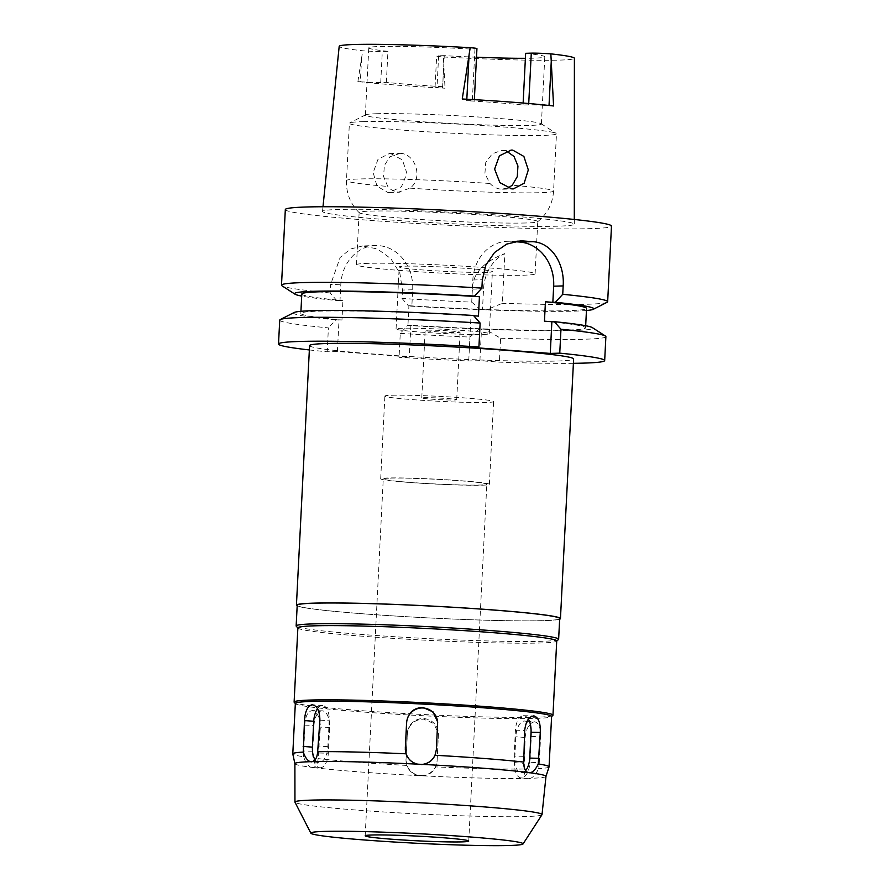 <?xml version="1.0" encoding="UTF-8"?>
<svg xmlns="http://www.w3.org/2000/svg" width="890" height="890" viewBox="0 0 890 890"><rect width="100%" height="100%" fill="white"/><g stroke="black" fill="none" stroke-linecap="round" stroke-linejoin="round"><path stroke-width="0.67" stroke-dasharray="4.45 3.34" d="M442.686 86.675A88.121 3.994 2.9 0 1 386.36 82.358L380.731 82.525A14.93 0.679 2.9 0 1 360.372 81.747L357.891 81.557A119.305 5.407 -177.1 0 0 445.045 88.232L442.564 88.043A14.93 0.679 2.9 0 1 435.065 87.075A14.93 0.679 2.9 0 1 437.046 86.842L442.686 86.675L444.255 55.647A88.121 3.994 2.9 0 0 476.506 57.216M525.645 53.311A88.121 3.994 2.9 0 1 544.802 56.771A88.121 3.994 2.9 0 1 533.143 58.173A88.121 3.994 2.9 0 1 525.389 58.295M377.037 113.72A88.121 3.994 -177.1 0 0 365.656 114.81A88.121 3.994 -177.1 0 0 365.367 115.11A88.121 3.994 -177.1 0 0 430.627 122.286A88.121 3.994 -177.1 0 0 529.728 125.423A88.121 3.994 -177.1 0 0 541.398 124.033A88.121 3.994 -177.1 0 0 541.142 123.699A88.121 3.994 -177.1 0 0 472.768 116.646A88.121 3.994 -177.1 0 0 377.037 113.72M386.36 82.358L387.94 51.331A88.121 3.994 2.9 0 1 368.783 47.86A88.121 3.994 2.9 0 1 380.442 46.469A88.121 3.994 2.9 0 1 469.33 48.995L474.96 48.828A14.93 0.679 -177.1 0 0 476.94 48.594M387.94 51.331L382.3 51.498A14.93 0.679 -177.1 0 1 362.731 50.775A117.747 5.34 -177.1 0 1 339.19 46.347M357.891 81.557L362.731 50.775M444.255 55.647L438.614 55.803A14.93 0.679 -177.1 0 0 436.645 56.048A14.93 0.679 -177.1 0 0 443.376 56.949L445.045 88.232M443.376 56.949A117.747 5.34 -177.1 0 0 558.809 60.131A117.747 5.34 -177.1 0 0 574.395 58.262M557.607 226.182A126.046 5.718 2.9 0 1 415.73 221.699A126.046 5.718 2.9 0 1 322.525 211.431A126.046 5.718 2.9 0 1 339.201 209.45A126.046 5.718 2.9 0 1 480.811 213.923A126.046 5.718 2.9 0 1 574.295 224.18A126.046 5.718 2.9 0 1 557.607 226.182M390.766 153.625L402.38 159.911L406.953 173.405L401.501 186.722L389.386 192.485L387.84 192.451L377.015 186.233L373.177 172.604L377.983 159.332L389.23 153.592L390.766 153.625M462.255 98.99L466.827 99.346A14.93 0.679 2.9 0 1 474.314 100.314A14.93 0.679 2.9 0 1 472.345 100.548L466.705 100.704A88.121 3.994 2.9 0 1 523.031 105.02L528.66 104.864A14.93 0.679 2.9 0 1 549.019 105.643L553.58 105.988M466.705 100.704L469.33 48.995M523.131 103.051L523.031 105.02M363.109 121.652A103.674 4.706 2.9 0 1 475.738 125.09A103.674 4.706 2.9 0 1 556.172 133.389A103.674 4.706 2.9 0 1 556.472 133.778A103.674 4.706 2.9 0 1 542.755 135.413A103.674 4.706 2.9 0 1 426.165 131.731A103.674 4.706 2.9 0 1 349.381 123.287A103.674 4.706 2.9 0 1 349.726 122.931A103.674 4.706 2.9 0 1 363.109 121.652M400.233 153.358L389.887 156.762L384.369 165.518L383.59 176.554L387.784 186.444C390.61 189.848 394.148 191.751 398.42 192.14L410.045 188.146C423.629 178.323 415.374 153.57 400.233 153.358M525.923 222.978A89.423 4.061 2.9 0 1 427.623 219.941A89.423 4.061 2.9 0 1 359.249 212.732A89.423 4.061 2.9 0 1 359.137 212.521A89.423 4.061 2.9 0 1 370.974 211.108A89.423 4.061 2.9 0 1 471.533 214.29A89.423 4.061 2.9 0 1 537.749 221.566A89.423 4.061 2.9 0 1 537.616 221.777A89.423 4.061 2.9 0 1 525.923 222.978M507.89 188.09L501.148 189.192C496.92 188.791 493.205 186.9 490.001 183.496L484.905 173.639L485.729 162.592L492.203 153.825L501.704 150.354L506.421 151M368.327 263.34A89.423 4.061 -177.1 0 0 356.49 264.753A89.423 4.061 -177.1 0 0 422.717 272.04A89.423 4.061 -177.1 0 0 523.276 275.21A89.423 4.061 -177.1 0 0 535.101 273.797A89.423 4.061 -177.1 0 0 468.885 266.522A89.423 4.061 -177.1 0 0 368.327 263.34M405.373 266.177A46.658 2.114 2.9 0 1 457.849 267.846A46.658 2.114 2.9 0 1 492.393 271.639A46.658 2.114 2.9 0 1 486.218 272.373A46.658 2.114 2.9 0 1 433.753 270.716A46.658 2.114 2.9 0 1 399.209 266.922A46.658 2.114 2.9 0 1 405.373 266.177M483.081 334.44A46.658 2.114 -177.1 0 0 489.255 333.705A46.658 2.114 -177.1 0 0 454.701 329.901A46.658 2.114 -177.1 0 0 402.236 328.243A46.658 2.114 -177.1 0 0 396.061 328.977A46.658 2.114 -177.1 0 0 430.615 332.782A46.658 2.114 -177.1 0 0 483.081 334.44M427.5 330.179A17.5 0.79 2.9 0 1 447.169 330.802A17.5 0.79 2.9 0 1 460.13 332.226A17.5 0.79 2.9 0 1 457.816 332.504A17.5 0.79 2.9 0 1 438.136 331.881A17.5 0.79 2.9 0 1 425.186 330.457A17.5 0.79 2.9 0 1 427.5 330.179M454.389 399.999A17.5 0.79 -177.1 0 0 456.715 399.721A17.5 0.79 -177.1 0 0 443.754 398.297A17.5 0.79 -177.1 0 0 424.074 397.674A17.5 0.79 -177.1 0 0 421.76 397.952A17.5 0.79 -177.1 0 0 434.721 399.376A17.5 0.79 -177.1 0 0 454.389 399.999M392.078 395.216A54.435 2.47 2.9 0 1 453.288 397.151A54.435 2.47 2.9 0 1 493.594 401.59A54.435 2.47 2.9 0 1 486.396 402.447A54.435 2.47 2.9 0 1 425.186 400.511A54.435 2.47 2.9 0 1 384.88 396.083A54.435 2.47 2.9 0 1 392.078 395.216M482.202 485.195A54.435 2.47 -177.1 0 0 489.4 484.338A54.435 2.47 -177.1 0 0 449.094 479.91A54.435 2.47 -177.1 0 0 387.884 477.974A54.435 2.47 -177.1 0 0 380.686 478.831A54.435 2.47 -177.1 0 0 420.992 483.259A54.435 2.47 -177.1 0 0 482.202 485.195M390.132 478.141A51.843 2.347 2.9 0 1 448.426 479.988A51.843 2.347 2.9 0 1 486.819 484.205A51.843 2.347 2.9 0 1 479.955 485.028A51.843 2.347 2.9 0 1 421.66 483.181A51.843 2.347 2.9 0 1 383.267 478.965A51.843 2.347 2.9 0 1 390.132 478.141M541.977 814.739A123.699 5.607 2.9 0 1 525.656 816.542A123.699 5.607 -177.1 0 1 388.129 812.247A123.699 5.607 -177.1 0 1 294.991 802.224M294.89 763.72L294.89 763.687A125.713 5.707 -177.1 0 0 294.89 763.72A125.713 5.707 -177.1 0 0 310.755 767.236C307.829 765.801 305.448 762.307 303.59 756.756A128.305 5.818 2.9 0 1 292.788 753.93M303.59 756.756L304.747 725.139C305.415 715.783 308.007 710.943 312.524 710.609C317.485 712.145 320.1 717.652 320.367 727.152L318.108 758.625C317.619 763.898 315.939 766.869 313.069 767.536L310.755 767.236M418.511 775.613C412.782 774.267 408.888 770.874 406.841 765.433L406.051 759.682L407.364 733.816C408.755 724.471 414.195 719.576 423.685 719.131L433.808 723.559L438.414 733.605L437.112 761.25L435.744 766.891C433.118 772.108 428.902 775.101 423.095 775.846L418.511 775.613A125.713 5.707 -177.1 0 1 313.069 767.536L311.889 767.558M423.095 775.846A125.713 5.707 -177.1 0 0 528.182 778.383C525.434 777.415 524.099 774.289 524.188 769.016A128.305 5.818 2.9 0 1 435.744 766.891M529.327 778.516L530.462 778.316C533.455 777.193 536.147 773.966 538.561 768.604L539.273 762.897L529.984 762.185L531.297 736.319A15.553 7.699 -85.6 0 0 524.766 721.034A15.553 7.699 -85.6 0 0 524.355 721.034A15.553 7.699 -85.6 0 0 515.844 736.764L514.531 762.63A15.553 7.699 -85.6 0 0 521.073 777.904A15.553 7.699 -85.6 0 0 521.473 777.916A15.553 7.699 -85.6 0 0 529.984 762.185M317.519 708.696A15.553 7.699 94.4 0 1 322.258 705.536A15.553 7.699 94.4 0 1 322.658 705.548A15.553 7.699 94.4 0 1 329.2 720.833L327.887 746.699A15.553 7.699 94.4 0 1 319.377 762.43A15.553 7.699 94.4 0 1 318.976 762.419A15.553 7.699 94.4 0 1 315.116 759.793M319.71 767.747A15.553 7.843 91.4 0 0 320.122 767.781A15.553 7.843 91.4 0 0 328.31 753.24L329.611 727.375A15.553 7.843 91.4 0 0 322.592 710.854A15.553 7.843 91.4 0 0 322.191 710.821A15.553 7.843 91.4 0 0 314.003 725.361L312.69 751.227A15.553 7.843 91.4 0 0 319.71 767.747M406.841 765.433A128.305 5.818 2.9 0 1 318.108 758.625M420.77 775.49A15.553 15.531 -3.7 0 0 437.09 760.761L438.392 734.895A15.553 15.531 -3.7 0 0 423.651 718.597A15.553 15.531 -3.7 0 0 407.331 733.338L406.018 759.192A15.553 15.531 -3.7 0 0 420.77 775.49M524.188 769.016L525.133 737.476C526.335 728.076 529.45 722.847 534.467 721.801L524.766 721.034M545.982 776.38A125.713 5.707 2.9 0 1 545.971 776.436A125.713 5.707 2.9 0 1 530.462 778.316M525.612 770.54A15.553 7.843 -88.6 0 1 521.54 772.631A15.553 7.843 -88.6 0 1 521.139 772.609A15.553 7.843 -88.6 0 1 514.12 756.088L515.421 730.223A15.553 7.843 -88.6 0 1 523.609 715.682A15.553 7.843 -88.6 0 1 524.021 715.716A15.553 7.843 -88.6 0 1 528.382 719.142M437.68 722.291A15.553 15.531 176.3 0 1 437.702 722.491A15.553 15.531 176.3 0 1 437.713 724.271L436.4 750.125A15.553 15.531 176.3 0 1 420.08 764.866A15.553 15.531 176.3 0 1 405.339 750.092M549.041 766.913A128.305 5.818 2.9 0 1 538.561 768.604M534.467 721.801C538.828 722.558 540.875 727.631 540.586 737.031L539.273 762.897M295.335 703.434A128.305 5.818 -177.1 0 0 295.458 703.701A128.305 5.818 -177.1 0 0 393.169 714.058A128.305 5.818 -177.1 0 0 534.634 718.441A128.305 5.818 -177.1 0 0 551.466 716.673A128.305 5.818 -177.1 0 0 551.611 716.417M552.824 715.449A129.595 5.874 2.9 0 1 535.825 717.24A129.595 5.874 2.9 0 1 392.935 712.801A129.595 5.874 2.9 0 1 294.234 702.344M297.872 627.862A129.595 5.874 -177.1 0 0 297.994 628.129A129.595 5.874 -177.1 0 0 396.695 638.586A129.595 5.874 -177.1 0 0 539.585 643.014A129.595 5.874 -177.1 0 0 556.584 641.234A129.595 5.874 -177.1 0 0 556.728 640.967M558.486 639.521A131.409 5.963 2.9 0 1 541.242 641.323A131.409 5.963 2.9 0 1 396.35 636.828A131.409 5.963 2.9 0 1 296.27 626.237M297.204 605.267A131.409 5.963 -177.1 0 0 394.515 615.969A131.409 5.963 -177.1 0 0 542.288 620.642A131.409 5.963 -177.1 0 0 559.688 618.561M559.654 619.218A132.187 5.996 2.9 0 1 542.967 620.697A132.187 5.996 2.9 0 1 401.279 616.414A132.187 5.996 2.9 0 1 297.171 605.912M309.575 345.598A132.187 5.996 -177.1 0 0 407.464 356.367A132.187 5.996 -177.1 0 0 556.116 361.062A132.187 5.996 -177.1 0 0 573.616 358.97M309.353 349.948A163.293 7.409 2.9 0 0 327.197 351.795L337.41 351.494L409.278 357.001L399.054 357.302A163.293 7.409 2.9 0 0 468.741 360.973L479.91 360.65L499.379 362.141A163.293 7.409 2.9 0 0 573.394 363.32M479.91 360.65L481.512 328.977L485.373 329.267L500.592 338.233L499.379 362.141M500.592 338.233A163.293 7.409 -177.1 0 0 584.274 339.224A163.293 7.409 -177.1 0 0 605.89 336.643M469.419 347.222L471.021 315.55L473.747 315.761M472.012 296.159L472.824 279.994A41.474 35.989 -91.6 0 1 507.567 241.29A41.474 35.989 -91.6 0 1 510.849 241.368L514.32 241.635M471.021 315.55L473.502 315.483M279.727 320.122A163.293 7.409 -177.1 0 0 328.41 327.887L327.197 351.795M337.41 351.494L339.023 319.822L335.752 319.911L328.41 327.887M412.682 289.773L402.458 290.062L399.866 273.274L390.821 258.623L377.449 248.978L362.708 245.929L375.558 245.562A41.474 35.989 88.4 0 1 378.851 245.64A41.474 35.989 88.4 0 1 412.682 289.773L411.859 305.926L408.933 305.704L407.954 325.106L410.88 325.328L409.278 357.001M375.558 245.562A41.474 35.989 88.4 0 0 340.826 284.266L340.002 300.42L342.928 300.653L341.949 320.044A142.556 6.464 2.9 0 1 300.82 313.402A142.556 6.464 2.9 0 1 319.688 311.144A142.556 6.464 2.9 0 1 478.442 316.117M339.023 319.822L341.949 320.044M410.88 325.328L407.609 325.417L400.266 333.394L399.054 357.302M400.266 333.394A163.293 7.409 -177.1 0 0 469.953 337.065L479.298 329.033L481.512 328.977M468.741 360.973L469.953 337.065M407.609 325.417A149.798 6.797 -177.1 0 0 479.298 329.033M544.446 321.179A142.556 6.464 2.9 0 1 585.576 327.82A142.556 6.464 2.9 0 1 566.707 330.079A142.556 6.464 2.9 0 1 407.954 325.106M485.373 329.267A149.798 6.797 -177.1 0 0 572.982 330.557A149.798 6.797 -177.1 0 0 592.373 327.631M408.933 305.704A142.556 6.464 -177.1 0 0 567.687 310.677A142.556 6.464 -177.1 0 0 586.555 308.43M482.491 309.575L486.352 309.876L502.361 303.301L504.886 253.539A41.474 35.989 88.4 0 0 483.548 288.827L482.491 309.575L480.289 309.642A149.798 6.797 2.9 0 1 408.599 306.026L411.859 305.926M586.454 310.51A149.798 6.797 2.9 0 1 573.961 311.155A149.798 6.797 2.9 0 1 486.352 309.876M607.125 302.266A163.293 7.409 2.9 0 1 586.043 304.291A163.293 7.409 2.9 0 1 502.361 303.301M285.323 209.562A163.293 7.409 -177.1 0 0 406.252 222.856A163.293 7.409 -177.1 0 0 589.881 228.663A163.293 7.409 -177.1 0 0 611.486 226.082M340.002 300.42L336.732 300.52A149.798 6.797 2.9 0 1 301.699 296.092M301.81 294A142.556 6.464 -177.1 0 0 342.928 300.653M336.732 300.52L330.179 292.944L330.602 284.555L340.826 284.266M362.708 245.929L350.337 249.066L340.147 257.466L330.602 284.555M402.458 290.062L402.035 298.45A163.293 7.409 2.9 0 0 471.722 302.133L472.379 289.15C472.612 273.675 483.448 261.805 504.886 253.539M330.179 292.944A163.293 7.409 2.9 0 1 281.963 285.79M402.035 298.45L408.599 306.026M471.722 302.133L480.289 309.642M294.078 312.524A149.798 6.797 -177.1 0 0 335.752 319.911M380.731 82.525L382.3 51.498M361.562 58.239L360.372 81.747M474.96 48.828L472.345 100.548M490.001 183.496A103.674 4.706 -177.1 0 0 360.205 178.935A103.674 4.706 -177.1 0 0 346.477 180.581A103.674 4.706 -177.1 0 0 387.784 186.444M410.045 188.146A103.674 4.706 -177.1 0 0 539.852 192.707A103.674 4.706 -177.1 0 0 553.569 191.072A103.674 4.706 -177.1 0 0 512.273 185.209M327.887 746.699L318.598 745.987M319.054 753.018L328.31 753.24M312.69 751.227L303.445 751.004M514.531 762.63L523.821 763.342M523.365 756.311L514.12 756.088M515.421 730.223L524.677 730.445M319.911 720.121L329.2 720.833M304.747 725.139L314.003 725.361M329.611 727.375L320.367 727.152M525.133 737.476L515.844 736.764M531.297 736.319L540.586 737.031M516.901 241.201L510.849 241.368M472.824 279.994L482.324 279.716M472.379 289.15L483.548 288.827M438.614 55.803L437.046 86.842M442.564 88.043L443.754 64.536M528.66 104.864L528.727 103.518M365.367 115.11L368.783 47.86M322.992 206.736L322.525 211.431M574.295 219.463L574.295 224.18M541.398 124.033L544.802 56.771M474.314 100.314L474.348 99.669M541.142 123.699L556.172 133.389M365.656 114.81L349.726 122.931M359.249 212.732C350.36 203.899 346.099 193.186 346.477 180.581L349.381 123.287M389.23 153.592L398.709 153.325M389.386 192.485L399.955 192.184M537.616 221.777C547.361 213.878 552.679 203.643 553.569 191.072L556.472 133.778M501.704 150.354L511.183 150.087M502.683 189.225L513.263 188.925M535.101 273.797L537.749 221.566M356.49 264.753L359.137 212.521M489.255 333.705L492.393 271.639M396.061 328.977L399.209 266.922M456.715 399.721L460.13 332.226M421.76 397.952L425.186 330.457M489.4 484.338L493.594 401.59M380.686 478.831L384.88 396.083M468.741 841.072L486.819 484.205M365.189 835.821L383.267 478.965M318.976 762.419L311.122 761.818M320.122 767.781L312.301 767.592M521.073 777.904L528.916 778.516M521.54 772.631L529.361 772.82M523.609 715.682L533.588 715.927M322.658 705.548L312.635 704.78M322.191 710.821L312.112 710.587M585.576 327.82L585.676 325.74M507.567 241.29L519.882 240.934M300.82 313.402L300.931 311.311M435.065 87.075L436.645 56.048"/><path stroke-width="1.33" d="M525.389 58.295A88.121 3.994 2.9 0 1 476.506 57.216M474.348 99.669L476.94 48.594A14.93 0.679 -177.1 0 0 470.198 47.682A117.747 5.34 -177.1 0 0 354.776 44.5A117.747 5.34 -177.1 0 0 339.19 46.347L322.992 206.736M470.198 47.682L462.255 98.99A120.339 5.462 -177.1 0 1 553.58 105.988L550.854 53.867A14.93 0.679 -177.1 0 0 531.286 53.144L525.645 53.311L523.131 103.051M574.295 219.463L574.395 58.262A117.747 5.34 -177.1 0 0 550.854 53.867M511.728 188.88L513.263 188.925L524.132 183.262L528.315 169.912L523.876 156.429L512.729 150.121L511.183 150.087L499.401 155.839L494.618 169.1L499.857 182.617L511.728 188.88M506.421 151L514.042 156.484L517.936 166.018L517.29 176.598L512.273 185.209L507.89 188.09M461.877 841.884A51.843 2.347 -177.1 0 0 468.741 841.072A51.843 2.347 -177.1 0 0 430.348 836.845A51.843 2.347 -177.1 0 0 372.053 834.998A51.843 2.347 -177.1 0 0 365.189 835.821A51.843 2.347 -177.1 0 0 403.582 840.038A51.843 2.347 -177.1 0 0 461.877 841.884M324.895 831.394A106.266 4.817 2.9 0 1 445.745 835.254A106.266 4.817 2.9 0 1 523.053 843.943A106.266 4.817 2.9 0 1 509.036 845.5A106.266 4.817 2.9 0 1 390.877 841.807A106.266 4.817 2.9 0 1 310.866 833.196A106.266 4.817 2.9 0 1 324.895 831.394M310.866 833.196L294.991 802.224A123.699 5.607 -177.1 0 1 294.957 802.09A123.699 5.607 -177.1 0 1 311.322 800.121A123.699 5.607 2.9 0 1 450.574 804.527A123.699 5.607 2.9 0 1 542.021 814.606A123.699 5.607 2.9 0 1 541.977 814.739L523.053 843.943M311.522 761.829L310.399 761.695A125.713 5.707 -177.1 0 0 294.89 763.653L292.788 753.93A128.305 5.818 2.9 0 1 292.788 753.863A128.305 5.818 2.9 0 1 303.29 752.095C305.148 757.524 307.517 760.727 310.399 761.695L312.679 761.629C315.538 760.483 317.196 757.168 317.663 751.683L319.911 720.121C319.655 710.698 317.074 705.581 312.145 704.769C307.684 705.826 305.125 711.099 304.458 720.566L303.29 752.095M315.116 759.793A15.553 7.699 94.4 0 1 312.434 747.133L313.747 721.278A15.553 7.699 94.4 0 1 317.519 708.696M312.679 761.629A125.713 5.707 2.9 0 1 417.766 764.165L422.361 764.399A125.713 5.707 2.9 0 1 527.803 772.476L530.106 772.776A125.713 5.707 2.9 0 1 545.982 776.38L542.021 814.606M528.96 772.798L530.106 772.776C533.143 772.086 535.858 769.138 538.261 763.943L540.286 732.459C540.586 722.991 538.517 717.496 534.089 715.961L533.588 715.927M534.089 715.961C529.038 716.25 525.901 721.078 524.677 730.445L523.732 762.074C523.676 767.592 525.033 771.063 527.803 772.476M528.382 719.142A15.553 7.843 -88.6 0 1 531.041 732.236L529.728 758.091A15.553 7.843 -88.6 0 1 525.612 770.54M422.361 764.399C428.19 763.62 432.407 760.583 434.999 755.265A128.305 5.818 2.9 0 1 523.732 762.074M434.999 755.265L436.367 749.636L437.669 722.001L433.074 711.922L422.928 707.439C413.461 707.884 408.021 712.812 406.619 722.213L405.306 748.078L406.096 753.808C408.176 759.381 412.07 762.83 417.766 764.165M405.339 750.092A15.553 15.531 176.3 0 1 405.339 748.557L406.652 722.702A15.553 15.531 176.3 0 1 422.961 707.973A15.553 15.531 176.3 0 1 437.68 722.291M317.663 751.683A128.305 5.818 2.9 0 1 406.096 753.808M538.261 763.943A128.305 5.818 2.9 0 1 549.063 766.835A128.305 5.818 2.9 0 1 549.041 766.913L545.971 776.403M549.063 766.835L551.611 716.417A128.305 5.818 -177.1 0 0 456.603 705.97A128.305 5.818 -177.1 0 0 312.323 701.409A128.305 5.818 -177.1 0 0 295.335 703.434L292.788 753.863M295.335 703.567L294.234 702.344A129.595 5.874 2.9 0 1 294.112 702.077A129.595 5.874 2.9 0 1 311.266 700.029A129.595 5.874 2.9 0 1 457.004 704.635A129.595 5.874 2.9 0 1 552.968 715.182A129.595 5.874 2.9 0 1 552.824 715.449L551.611 716.55M552.968 715.182L556.728 640.967A129.595 5.874 -177.1 0 0 460.764 630.42A129.595 5.874 -177.1 0 0 315.027 625.815A129.595 5.874 -177.1 0 0 297.872 627.862L294.112 702.077M297.861 627.995L296.27 626.237A131.409 5.963 2.9 0 1 296.147 625.959A131.409 5.963 2.9 0 1 313.547 623.879A131.409 5.963 2.9 0 1 461.32 628.551A131.409 5.963 2.9 0 1 558.631 639.254A131.409 5.963 2.9 0 1 558.486 639.521L556.728 641.1M558.631 639.254L559.688 618.561A131.409 5.963 -177.1 0 0 462.366 607.87A131.409 5.963 -177.1 0 0 314.593 603.186A131.409 5.963 -177.1 0 0 297.204 605.267L296.147 625.959M297.171 605.912A132.187 5.996 2.9 0 1 296.426 605.233A132.187 5.996 2.9 0 1 313.914 603.142A132.187 5.996 2.9 0 1 462.566 607.837A132.187 5.996 2.9 0 1 560.455 618.606A132.187 5.996 2.9 0 1 559.654 619.218M560.455 618.606L573.616 358.97A132.187 5.996 -177.1 0 0 475.727 348.213A132.187 5.996 -177.1 0 0 327.064 343.507A132.187 5.996 -177.1 0 0 309.575 345.598L296.426 605.233M309.353 349.948A163.293 7.409 2.9 0 1 278.514 344.03A163.293 7.409 2.9 0 1 300.119 341.449A163.293 7.409 2.9 0 1 478.92 346.955L469.419 347.222L550.265 353.419L559.754 353.152A163.293 7.409 2.9 0 1 604.677 360.55A163.293 7.409 2.9 0 1 583.061 363.131A163.293 7.409 2.9 0 1 573.394 363.32M604.677 360.55L605.89 336.643A163.293 7.409 -177.1 0 0 605.411 336.031A163.293 7.409 -177.1 0 0 560.967 329.244L559.754 353.152M585.676 325.74L586.555 308.43A142.556 6.464 -177.1 0 0 545.437 301.777L544.446 321.179L551.867 321.746L550.265 353.419M551.867 321.746L554.337 321.668L560.967 329.244M473.747 315.761L478.442 316.117L479.432 296.726A142.556 6.464 -177.1 0 0 320.678 291.753A142.556 6.464 -177.1 0 0 301.81 294L300.931 311.311M301.699 296.092A149.798 6.797 2.9 0 1 295.013 294.19L281.963 285.79A163.293 7.409 2.9 0 1 281.496 285.178A163.293 7.409 2.9 0 1 303.101 282.597A163.293 7.409 2.9 0 1 481.902 288.115L474.481 296.081L472.012 296.159L479.432 296.726M514.32 241.635L519.838 242.058A41.474 35.989 -91.6 0 1 553.669 286.191L552.846 302.355L555.327 302.277A149.798 6.797 2.9 0 1 593.296 309.308A149.798 6.797 2.9 0 1 586.454 310.51M545.437 301.777L552.846 302.355M480.133 323.048A163.293 7.409 -177.1 0 0 301.332 317.541A163.293 7.409 -177.1 0 0 280.261 319.566L294.078 312.524A149.798 6.797 -177.1 0 1 313.414 310.666A149.798 6.797 -177.1 0 1 473.502 315.483L480.133 323.048L478.92 346.955M280.261 319.566A163.293 7.409 -177.1 0 0 279.727 320.122L278.514 344.03M605.411 336.031L592.373 327.631A149.798 6.797 -177.1 0 0 554.337 321.668M555.327 302.277L562.736 294.301A163.293 7.409 2.9 0 1 607.659 301.71A163.293 7.409 2.9 0 1 607.125 302.266L593.296 309.308M562.736 294.301L563.17 285.913C564.805 264.419 551.822 242.514 532.676 241.691A163.293 7.409 2.9 0 0 523.687 241.001L520.316 240.923L506.744 244.083L494.562 252.482L485.896 264.975L482.324 279.716L481.902 288.115M607.659 301.71L611.486 226.082A163.293 7.409 -177.1 0 0 490.568 212.788A163.293 7.409 -177.1 0 0 306.939 206.981A163.293 7.409 -177.1 0 0 285.323 209.562L281.496 285.178M295.013 294.19A149.798 6.797 2.9 0 1 314.393 291.264A149.798 6.797 2.9 0 1 474.481 296.081M466.827 99.246L469.063 55.147M303.145 746.432L312.434 747.133M529.728 758.091L538.984 758.313M540.286 732.459L531.041 732.236M313.747 721.278L304.458 720.566M563.17 285.913L553.669 286.191M519.838 242.058L532.676 241.691M523.687 241.001L516.901 241.201M528.727 103.518L531.286 53.144M551.255 61.443L549.019 105.476M294.957 802.09L294.89 763.653"/></g></svg>
